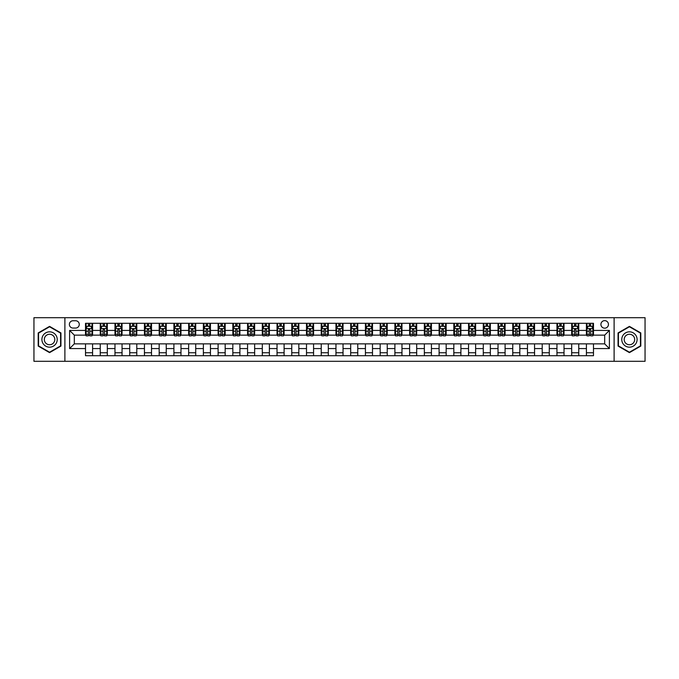 <?xml version="1.0" encoding="UTF-8"?>
<svg xmlns="http://www.w3.org/2000/svg" width="679" height="679" viewBox="0 0 679 679"><rect width="100%" height="100%" fill="white"/><g stroke="black" fill="none" stroke-linecap="round" stroke-linejoin="round"><path stroke-width="1.02" d="M604.683 320.641A3.768 3.768 0 0 0 600.915 324.418A3.768 3.768 0 0 0 604.683 328.186A3.768 3.768 0 0 0 608.452 324.418A3.768 3.768 0 0 0 604.683 320.641M614.113 361.304L645.05 361.304L645.05 317.696L614.113 317.696L614.113 361.304L64.887 361.304L64.887 317.696L33.95 317.696L33.95 361.304L64.887 361.304M73.018 328.067L75.615 328.067A3.65 3.65 0 0 0 79.265 324.418A3.65 3.65 0 0 0 75.615 320.76L73.018 320.76A3.65 3.65 0 0 0 69.368 324.418A3.65 3.65 0 0 0 73.018 328.067M614.113 317.696L64.887 317.696M85.512 348.573L69.606 348.573L69.606 330.427L85.512 330.427L85.512 335.137L74.317 335.137L74.317 343.863L85.512 343.863L85.512 355.703L593.488 355.703L593.488 343.863L604.683 343.863L604.683 335.137L593.488 335.137L593.488 330.427L609.394 330.427L609.394 348.573L593.488 348.573M593.488 330.427L593.488 323.297L85.512 323.297L85.512 330.427M586.418 323.297L586.418 335.137L587.004 335.137M589.245 335.137L590.662 335.137M592.894 335.137L593.488 335.137M586.418 335.137L578.168 335.137M571.684 323.297L571.684 335.137L572.27 335.137M574.51 335.137L575.928 335.137M571.684 335.137L563.434 335.137M556.95 323.297L556.95 335.137L557.535 335.137M559.776 335.137L561.194 335.137M556.95 335.137L548.7 335.137M542.215 323.297L542.215 335.137L542.81 335.137M545.05 335.137L546.459 335.137M542.215 335.137L533.966 335.137M527.49 323.297L527.49 335.137L528.075 335.137M530.316 335.137L531.725 335.137M527.49 335.137L519.231 335.137M512.755 323.297L512.755 335.137L513.341 335.137M515.582 335.137L516.999 335.137M512.755 335.137L504.505 335.137M498.021 323.297L498.021 335.137L498.607 335.137M500.847 335.137L502.265 335.137M498.021 335.137L489.771 335.137M483.287 323.297L483.287 335.137L483.881 335.137M486.113 335.137L487.53 335.137M483.287 335.137L475.037 335.137M468.552 323.297L468.552 335.137L469.147 335.137M471.387 335.137L472.796 335.137M468.552 335.137L460.303 335.137M453.827 323.297L453.827 335.137L454.412 335.137M456.653 335.137L458.07 335.137M453.827 335.137L445.577 335.137M439.092 323.297L439.092 335.137L439.678 335.137M441.919 335.137L443.336 335.137M439.092 335.137L430.842 335.137M424.358 323.297L424.358 335.137L424.952 335.137M427.184 335.137L428.602 335.137M424.358 335.137L416.108 335.137M409.624 323.297L409.624 335.137L410.218 335.137M412.459 335.137L413.867 335.137M409.624 335.137L401.374 335.137M394.898 323.297L394.898 335.137L395.484 335.137M397.724 335.137L399.133 335.137M394.898 335.137L386.64 335.137M380.164 323.297L380.164 335.137L380.749 335.137M382.99 335.137L384.407 335.137M380.164 335.137L371.914 335.137M365.429 323.297L365.429 335.137L366.015 335.137M368.256 335.137L369.673 335.137M365.429 335.137L357.179 335.137M350.695 323.297L350.695 335.137L351.289 335.137M353.521 335.137L354.939 335.137M350.695 335.137L342.445 335.137M335.961 323.297L335.961 335.137L336.555 335.137M338.796 335.137L340.204 335.137M335.961 335.137L327.711 335.137M321.235 323.297L321.235 335.137L321.821 335.137M324.061 335.137L325.479 335.137M321.235 335.137L312.985 335.137M306.501 323.297L306.501 335.137L307.086 335.137M309.327 335.137L310.744 335.137M306.501 335.137L298.251 335.137M291.766 323.297L291.766 335.137L292.36 335.137M294.593 335.137L296.01 335.137M291.766 335.137L283.516 335.137M277.032 323.297L277.032 335.137L277.626 335.137M279.867 335.137L281.276 335.137M277.032 335.137L268.782 335.137M262.306 323.297L262.306 335.137L262.892 335.137M265.133 335.137L266.541 335.137M262.306 335.137L254.048 335.137M247.572 323.297L247.572 335.137L248.158 335.137M250.398 335.137L251.816 335.137M247.572 335.137L239.322 335.137M232.838 323.297L232.838 335.137L233.423 335.137M235.664 335.137L237.081 335.137M232.838 335.137L224.588 335.137M218.103 323.297L218.103 335.137L218.697 335.137M220.93 335.137L222.347 335.137M218.103 335.137L209.853 335.137M203.369 323.297L203.369 335.137L203.963 335.137M206.204 335.137L207.613 335.137M203.369 335.137L195.119 335.137M188.643 323.297L188.643 335.137L189.229 335.137M191.47 335.137L192.887 335.137M188.643 335.137L180.393 335.137M173.909 323.297L173.909 335.137L174.495 335.137M176.735 335.137L178.153 335.137M173.909 335.137L165.659 335.137M159.175 323.297L159.175 335.137L159.769 335.137M162.001 335.137L163.418 335.137M159.175 335.137L150.925 335.137M144.44 323.297L144.44 335.137L145.034 335.137M147.275 335.137L148.684 335.137M144.44 335.137L136.19 335.137M129.714 323.297L129.714 335.137L130.3 335.137M132.541 335.137L133.95 335.137M129.714 335.137L121.465 335.137M114.98 323.297L114.98 335.137L115.566 335.137M117.807 335.137L119.224 335.137M114.98 335.137L106.73 335.137M100.246 323.297L100.246 335.137L100.831 335.137M103.072 335.137L104.49 335.137M100.246 335.137L91.996 335.137M85.512 335.137L86.106 335.137M88.338 335.137L89.755 335.137M85.512 343.863L92.582 343.863L92.582 355.703M593.488 343.863L92.582 343.863M92.582 323.297L92.582 335.137M85.512 326.243L86.106 326.243M88.338 326.243L89.755 326.243M91.996 326.243L92.582 326.243M85.512 352.757L92.582 352.757M100.246 343.863L100.246 355.703M107.316 323.297L107.316 335.137M100.246 326.243L100.831 326.243M103.072 326.243L104.49 326.243M106.73 326.243L107.316 326.243M107.316 343.863L107.316 355.703M100.246 352.757L107.316 352.757M114.98 343.863L114.98 355.703M122.05 343.863L122.05 355.703M114.98 352.757L122.05 352.757M122.05 323.297L122.05 335.137M114.98 326.243L115.566 326.243M117.807 326.243L119.224 326.243M121.465 326.243L122.05 326.243M129.714 343.863L129.714 355.703M136.785 343.863L136.785 355.703M129.714 352.757L136.785 352.757M136.785 323.297L136.785 335.137M129.714 326.243L130.3 326.243M132.541 326.243L133.95 326.243M136.19 326.243L136.785 326.243M144.44 343.863L144.44 355.703M151.51 343.863L151.51 355.703M144.44 352.757L151.51 352.757M151.51 323.297L151.51 335.137M144.44 326.243L145.034 326.243M147.275 326.243L148.684 326.243M150.925 326.243L151.51 326.243M159.175 343.863L159.175 355.703M166.245 343.863L166.245 355.703M159.175 352.757L166.245 352.757M166.245 323.297L166.245 335.137M159.175 326.243L159.769 326.243M162.001 326.243L163.418 326.243M165.659 326.243L166.245 326.243M173.909 343.863L173.909 355.703M180.979 343.863L180.979 355.703M173.909 352.757L180.979 352.757M180.979 323.297L180.979 335.137M173.909 326.243L174.495 326.243M176.735 326.243L178.153 326.243M180.393 326.243L180.979 326.243M188.643 343.863L188.643 355.703M195.713 343.863L195.713 355.703M188.643 352.757L195.713 352.757M195.713 323.297L195.713 335.137M188.643 326.243L189.229 326.243M191.47 326.243L192.887 326.243M195.119 326.243L195.713 326.243M203.369 343.863L203.369 355.703M210.448 343.863L210.448 355.703M203.369 352.757L210.448 352.757M210.448 323.297L210.448 335.137M203.369 326.243L203.963 326.243M206.204 326.243L207.613 326.243M209.853 326.243L210.448 326.243M218.103 343.863L218.103 355.703M225.173 343.863L225.173 355.703M218.103 352.757L225.173 352.757M225.173 323.297L225.173 335.137M218.103 326.243L218.697 326.243M220.93 326.243L222.347 326.243M224.588 326.243L225.173 326.243M232.838 343.863L232.838 355.703M239.908 343.863L239.908 355.703M232.838 352.757L239.908 352.757M239.908 323.297L239.908 335.137M232.838 326.243L233.423 326.243M235.664 326.243L237.081 326.243M239.322 326.243L239.908 326.243M247.572 343.863L247.572 355.703M254.642 343.863L254.642 355.703M247.572 352.757L254.642 352.757M254.642 323.297L254.642 335.137M247.572 326.243L248.158 326.243M250.398 326.243L251.816 326.243M254.048 326.243L254.642 326.243M262.306 343.863L262.306 355.703M269.376 343.863L269.376 355.703M262.306 352.757L269.376 352.757M269.376 323.297L269.376 335.137M262.306 326.243L262.892 326.243M265.133 326.243L266.541 326.243M268.782 326.243L269.376 326.243M277.032 343.863L277.032 355.703M284.102 343.863L284.102 355.703M277.032 352.757L284.102 352.757M284.102 323.297L284.102 335.137M277.032 326.243L277.626 326.243M279.867 326.243L281.276 326.243M283.516 326.243L284.102 326.243M291.766 343.863L291.766 355.703M298.836 343.863L298.836 355.703M291.766 352.757L298.836 352.757M298.836 323.297L298.836 335.137M291.766 326.243L292.36 326.243M294.593 326.243L296.01 326.243M298.251 326.243L298.836 326.243M306.501 343.863L306.501 355.703M313.571 343.863L313.571 355.703M306.501 352.757L313.571 352.757M313.571 323.297L313.571 335.137M306.501 326.243L307.086 326.243M309.327 326.243L310.744 326.243M312.985 326.243L313.571 326.243M321.235 343.863L321.235 355.703M328.305 343.863L328.305 355.703M321.235 352.757L328.305 352.757M328.305 323.297L328.305 335.137M321.235 326.243L321.821 326.243M324.061 326.243L325.479 326.243M327.711 326.243L328.305 326.243M335.961 343.863L335.961 355.703M343.039 343.863L343.039 355.703M335.961 352.757L343.039 352.757M343.039 323.297L343.039 335.137M335.961 326.243L336.555 326.243M338.796 326.243L340.204 326.243M342.445 326.243L343.039 326.243M350.695 343.863L350.695 355.703M357.765 343.863L357.765 355.703M350.695 352.757L357.765 352.757M357.765 323.297L357.765 335.137M350.695 326.243L351.289 326.243M353.521 326.243L354.939 326.243M357.179 326.243L357.765 326.243M365.429 343.863L365.429 355.703M372.499 343.863L372.499 355.703M365.429 352.757L372.499 352.757M372.499 323.297L372.499 335.137M365.429 326.243L366.015 326.243M368.256 326.243L369.673 326.243M371.914 326.243L372.499 326.243M380.164 343.863L380.164 355.703M387.234 343.863L387.234 355.703M380.164 352.757L387.234 352.757M387.234 323.297L387.234 335.137M380.164 326.243L380.749 326.243M382.99 326.243L384.407 326.243M386.64 326.243L387.234 326.243M394.898 343.863L394.898 355.703M401.968 343.863L401.968 355.703M394.898 352.757L401.968 352.757M401.968 323.297L401.968 335.137M394.898 326.243L395.484 326.243M397.724 326.243L399.133 326.243M401.374 326.243L401.968 326.243M409.624 343.863L409.624 355.703M416.694 343.863L416.694 355.703M409.624 352.757L416.694 352.757M416.694 323.297L416.694 335.137M409.624 326.243L410.218 326.243M412.459 326.243L413.867 326.243M416.108 326.243L416.694 326.243M424.358 343.863L424.358 355.703M431.428 343.863L431.428 355.703M424.358 352.757L431.428 352.757M431.428 323.297L431.428 335.137M424.358 326.243L424.952 326.243M427.184 326.243L428.602 326.243M430.842 326.243L431.428 326.243M439.092 343.863L439.092 355.703M446.162 343.863L446.162 355.703M439.092 352.757L446.162 352.757M446.162 323.297L446.162 335.137M439.092 326.243L439.678 326.243M441.919 326.243L443.336 326.243M445.577 326.243L446.162 326.243M453.827 343.863L453.827 355.703M460.897 343.863L460.897 355.703M453.827 352.757L460.897 352.757M460.897 323.297L460.897 335.137M453.827 326.243L454.412 326.243M456.653 326.243L458.07 326.243M460.303 326.243L460.897 326.243M468.552 343.863L468.552 355.703M475.631 343.863L475.631 355.703M468.552 352.757L475.631 352.757M475.631 323.297L475.631 335.137M468.552 326.243L469.147 326.243M471.387 326.243L472.796 326.243M475.037 326.243L475.631 326.243M483.287 343.863L483.287 355.703M490.357 343.863L490.357 355.703M483.287 352.757L490.357 352.757M490.357 323.297L490.357 335.137M483.287 326.243L483.881 326.243M486.113 326.243L487.53 326.243M489.771 326.243L490.357 326.243M498.021 343.863L498.021 355.703M505.091 343.863L505.091 355.703M498.021 352.757L505.091 352.757M505.091 323.297L505.091 335.137M498.021 326.243L498.607 326.243M500.847 326.243L502.265 326.243M504.505 326.243L505.091 326.243M512.755 343.863L512.755 355.703M519.825 343.863L519.825 355.703M512.755 352.757L519.825 352.757M519.825 323.297L519.825 335.137M512.755 326.243L513.341 326.243M515.582 326.243L516.999 326.243M519.231 326.243L519.825 326.243M527.49 343.863L527.49 355.703M534.56 343.863L534.56 355.703M527.49 352.757L534.56 352.757M534.56 323.297L534.56 335.137M527.49 326.243L528.075 326.243M530.316 326.243L531.725 326.243M533.966 326.243L534.56 326.243M542.215 343.863L542.215 355.703M549.286 343.863L549.286 355.703M542.215 352.757L549.286 352.757M549.286 323.297L549.286 335.137M542.215 326.243L542.81 326.243M545.05 326.243L546.459 326.243M548.7 326.243L549.286 326.243M556.95 343.863L556.95 355.703M564.02 343.863L564.02 355.703M556.95 352.757L564.02 352.757M564.02 323.297L564.02 335.137M556.95 326.243L557.535 326.243M559.776 326.243L561.194 326.243M563.434 326.243L564.02 326.243M571.684 343.863L571.684 355.703M578.754 343.863L578.754 355.703M571.684 352.757L578.754 352.757M578.754 323.297L578.754 335.137M571.684 326.243L572.27 326.243M574.51 326.243L575.928 326.243M578.168 326.243L578.754 326.243M586.418 343.863L586.418 355.703M586.418 352.757L593.488 352.757M586.418 326.243L587.004 326.243M589.245 326.243L590.662 326.243M592.894 326.243L593.488 326.243M74.317 335.137L69.606 330.427M74.317 343.863L69.606 348.573M609.394 330.427L604.683 335.137M609.394 348.573L604.683 343.863M49.567 352.63L60.94 346.069L60.94 332.931L49.567 326.37L38.194 332.931L38.194 346.069L49.567 352.63M640.806 332.931L629.433 326.37L618.06 332.931L618.06 346.069L629.433 352.63L640.806 346.069L640.806 332.931M89.755 324.825L88.338 324.825M91.996 334.365L89.755 334.365L89.755 335.85L91.996 335.85L91.996 328.653L90.816 326.302L87.285 326.302L86.106 328.653L86.106 335.85L88.338 335.85L88.338 334.365L86.106 334.365M86.106 328.653L86.106 323.297M91.996 328.653L91.996 323.297M88.338 326.302L88.338 323.297M89.755 323.297L89.755 326.302M89.755 334.365L89.755 329.544L88.338 329.544L88.338 334.365M104.49 324.825L103.072 324.825M106.73 334.365L104.49 334.365L104.49 335.85L106.73 335.85L106.73 328.653L105.551 326.302L102.011 326.302L100.831 328.653L100.831 335.85L103.072 335.85L103.072 334.365L100.831 334.365M100.831 328.653L100.831 323.297M106.73 328.653L106.73 323.297M103.072 326.302L103.072 323.297M104.49 323.297L104.49 326.302M104.49 334.365L104.49 329.544L103.072 329.544L103.072 334.365M119.224 324.825L117.807 324.825M121.465 334.365L119.224 334.365L119.224 335.85L121.465 335.85L121.465 328.653L120.285 326.302L116.746 326.302L115.566 328.653L115.566 335.85L117.807 335.85L117.807 334.365L115.566 334.365M115.566 328.653L115.566 323.297M121.465 328.653L121.465 323.297M117.807 326.302L117.807 323.297M119.224 323.297L119.224 326.302M119.224 334.365L119.224 329.544L117.807 329.544L117.807 334.365M133.95 324.825L132.541 324.825M136.19 334.365L133.95 334.365L133.95 335.85L136.19 335.85L136.19 328.653L135.011 326.302L131.48 326.302L130.3 328.653L130.3 335.85L132.541 335.85L132.541 334.365L130.3 334.365M130.3 328.653L130.3 323.297M136.19 328.653L136.19 323.297M132.541 326.302L132.541 323.297M133.95 323.297L133.95 326.302M133.95 334.365L133.95 329.544L132.541 329.544L132.541 334.365M148.684 324.825L147.275 324.825M150.925 334.365L148.684 334.365L148.684 335.85L150.925 335.85L150.925 328.653L149.745 326.302L146.214 326.302L145.034 328.653L145.034 335.85L147.275 335.85L147.275 334.365L145.034 334.365M145.034 328.653L145.034 323.297M150.925 328.653L150.925 323.297M147.275 326.302L147.275 323.297M148.684 323.297L148.684 326.302M148.684 334.365L148.684 329.544L147.275 329.544L147.275 334.365M56.204 335.672A7.664 7.664 0 0 0 45.739 332.863A7.664 7.664 0 0 0 42.93 343.328A7.664 7.664 0 0 0 53.395 346.137A7.664 7.664 0 0 0 56.204 335.672M54.108 336.877A5.245 5.245 0 0 0 46.944 334.959A5.245 5.245 0 0 0 45.026 342.123A5.245 5.245 0 0 0 52.19 344.041A5.245 5.245 0 0 0 54.108 336.877M49.567 352.223L38.55 345.866L38.55 333.134L49.567 326.777L60.584 333.134L60.584 345.866L49.567 352.223M629.433 347.164A7.664 7.664 0 0 0 637.097 339.5A7.664 7.664 0 0 0 629.433 331.836A7.664 7.664 0 0 0 621.769 339.5A7.664 7.664 0 0 0 629.433 347.164M629.433 344.745A5.245 5.245 0 0 0 634.678 339.5A5.245 5.245 0 0 0 629.433 334.255A5.245 5.245 0 0 0 624.188 339.5A5.245 5.245 0 0 0 629.433 344.745M618.416 333.134L629.433 326.777L640.45 333.134L640.45 345.866L629.433 352.223L618.416 345.866L618.416 333.134M163.418 324.825L162.001 324.825M165.659 334.365L163.418 334.365L163.418 335.85L165.659 335.85L165.659 328.653L164.479 326.302L160.94 326.302L159.769 328.653L159.769 335.85L162.001 335.85L162.001 334.365L159.769 334.365M159.769 328.653L159.769 323.297M165.659 328.653L165.659 323.297M162.001 326.302L162.001 323.297M163.418 323.297L163.418 326.302M163.418 334.365L163.418 329.544L162.001 329.544L162.001 334.365M178.153 324.825L176.735 324.825M180.393 334.365L178.153 334.365L178.153 335.85L180.393 335.85L180.393 328.653L179.214 326.302L175.674 326.302L174.495 328.653L174.495 335.85L176.735 335.85L176.735 334.365L174.495 334.365M174.495 328.653L174.495 323.297M180.393 328.653L180.393 323.297M176.735 326.302L176.735 323.297M178.153 323.297L178.153 326.302M178.153 334.365L178.153 329.544L176.735 329.544L176.735 334.365M192.887 324.825L191.47 324.825M195.119 334.365L192.887 334.365L192.887 335.85L195.119 335.85L195.119 328.653L193.948 326.302L190.409 326.302L189.229 328.653L189.229 335.85L191.47 335.85L191.47 334.365L189.229 334.365M189.229 328.653L189.229 323.297M195.119 328.653L195.119 323.297M191.47 326.302L191.47 323.297M192.887 323.297L192.887 326.302M192.887 334.365L192.887 329.544L191.47 329.544L191.47 334.365M207.613 324.825L206.204 324.825M209.853 334.365L207.613 334.365L207.613 335.85L209.853 335.85L209.853 328.653L208.674 326.302L205.143 326.302L203.963 328.653L203.963 335.85L206.204 335.85L206.204 334.365L203.963 334.365M203.963 328.653L203.963 323.297M209.853 328.653L209.853 323.297M206.204 326.302L206.204 323.297M207.613 323.297L207.613 326.302M207.613 334.365L207.613 329.544L206.204 329.544L206.204 334.365M222.347 324.825L220.93 324.825M224.588 334.365L222.347 334.365L222.347 335.85L224.588 335.85L224.588 328.653L223.408 326.302L219.869 326.302L218.697 328.653L218.697 335.85L220.93 335.85L220.93 334.365L218.697 334.365M218.697 328.653L218.697 323.297M224.588 328.653L224.588 323.297M220.93 326.302L220.93 323.297M222.347 323.297L222.347 326.302M222.347 334.365L222.347 329.544L220.93 329.544L220.93 334.365M237.081 324.825L235.664 324.825M239.322 334.365L237.081 334.365L237.081 335.85L239.322 335.85L239.322 328.653L238.142 326.302L234.603 326.302L233.423 328.653L233.423 335.85L235.664 335.85L235.664 334.365L233.423 334.365M233.423 328.653L233.423 323.297M239.322 328.653L239.322 323.297M235.664 326.302L235.664 323.297M237.081 323.297L237.081 326.302M237.081 334.365L237.081 329.544L235.664 329.544L235.664 334.365M251.816 324.825L250.398 324.825M254.048 334.365L251.816 334.365L251.816 335.85L254.048 335.85L254.048 328.653L252.877 326.302L249.337 326.302L248.158 328.653L248.158 335.85L250.398 335.85L250.398 334.365L248.158 334.365M248.158 328.653L248.158 323.297M254.048 328.653L254.048 323.297M250.398 326.302L250.398 323.297M251.816 323.297L251.816 326.302M251.816 334.365L251.816 329.544L250.398 329.544L250.398 334.365M266.541 324.825L265.133 324.825M268.782 334.365L266.541 334.365L266.541 335.85L268.782 335.85L268.782 328.653L267.602 326.302L264.072 326.302L262.892 328.653L262.892 335.85L265.133 335.85L265.133 334.365L262.892 334.365M262.892 328.653L262.892 323.297M268.782 328.653L268.782 323.297M265.133 326.302L265.133 323.297M266.541 323.297L266.541 326.302M266.541 334.365L266.541 329.544L265.133 329.544L265.133 334.365M281.276 324.825L279.867 324.825M283.516 334.365L281.276 334.365L281.276 335.85L283.516 335.85L283.516 328.653L282.337 326.302L278.806 326.302L277.626 328.653L277.626 335.85L279.867 335.85L279.867 334.365L277.626 334.365M277.626 328.653L277.626 323.297M283.516 328.653L283.516 323.297M279.867 326.302L279.867 323.297M281.276 323.297L281.276 326.302M281.276 334.365L281.276 329.544L279.867 329.544L279.867 334.365M296.01 324.825L294.593 324.825M298.251 334.365L296.01 334.365L296.01 335.85L298.251 335.85L298.251 328.653L297.071 326.302L293.532 326.302L292.36 328.653L292.36 335.85L294.593 335.85L294.593 334.365L292.36 334.365M292.36 328.653L292.36 323.297M298.251 328.653L298.251 323.297M294.593 326.302L294.593 323.297M296.01 323.297L296.01 326.302M296.01 334.365L296.01 329.544L294.593 329.544L294.593 334.365M310.744 324.825L309.327 324.825M312.985 334.365L310.744 334.365L310.744 335.85L312.985 335.85L312.985 328.653L311.805 326.302L308.266 326.302L307.086 328.653L307.086 335.85L309.327 335.85L309.327 334.365L307.086 334.365M307.086 328.653L307.086 323.297M312.985 328.653L312.985 323.297M309.327 326.302L309.327 323.297M310.744 323.297L310.744 326.302M310.744 334.365L310.744 329.544L309.327 329.544L309.327 334.365M325.479 324.825L324.061 324.825M327.711 334.365L325.479 334.365L325.479 335.85L327.711 335.85L327.711 328.653L326.54 326.302L323 326.302L321.821 328.653L321.821 335.85L324.061 335.85L324.061 334.365L321.821 334.365M321.821 328.653L321.821 323.297M327.711 328.653L327.711 323.297M324.061 326.302L324.061 323.297M325.479 323.297L325.479 326.302M325.479 334.365L325.479 329.544L324.061 329.544L324.061 334.365M340.204 324.825L338.796 324.825M342.445 334.365L340.204 334.365L340.204 335.85L342.445 335.85L342.445 328.653L341.265 326.302L337.735 326.302L336.555 328.653L336.555 335.85L338.796 335.85L338.796 334.365L336.555 334.365M336.555 328.653L336.555 323.297M342.445 328.653L342.445 323.297M338.796 326.302L338.796 323.297M340.204 323.297L340.204 326.302M340.204 334.365L340.204 329.544L338.796 329.544L338.796 334.365M354.939 324.825L353.521 324.825M357.179 334.365L354.939 334.365L354.939 335.85L357.179 335.85L357.179 328.653L356 326.302L352.46 326.302L351.289 328.653L351.289 335.85L353.521 335.85L353.521 334.365L351.289 334.365M351.289 328.653L351.289 323.297M357.179 328.653L357.179 323.297M353.521 326.302L353.521 323.297M354.939 323.297L354.939 326.302M354.939 334.365L354.939 329.544L353.521 329.544L353.521 334.365M369.673 324.825L368.256 324.825M371.914 334.365L369.673 334.365L369.673 335.85L371.914 335.85L371.914 328.653L370.734 326.302L367.195 326.302L366.015 328.653L366.015 335.85L368.256 335.85L368.256 334.365L366.015 334.365M366.015 328.653L366.015 323.297M371.914 328.653L371.914 323.297M368.256 326.302L368.256 323.297M369.673 323.297L369.673 326.302M369.673 334.365L369.673 329.544L368.256 329.544L368.256 334.365M384.407 324.825L382.99 324.825M386.64 334.365L384.407 334.365L384.407 335.85L386.64 335.85L386.64 328.653L385.468 326.302L381.929 326.302L380.749 328.653L380.749 335.85L382.99 335.85L382.99 334.365L380.749 334.365M380.749 328.653L380.749 323.297M386.64 328.653L386.64 323.297M382.99 326.302L382.99 323.297M384.407 323.297L384.407 326.302M384.407 334.365L384.407 329.544L382.99 329.544L382.99 334.365M399.133 324.825L397.724 324.825M401.374 334.365L399.133 334.365L399.133 335.85L401.374 335.85L401.374 328.653L400.194 326.302L396.663 326.302L395.484 328.653L395.484 335.85L397.724 335.85L397.724 334.365L395.484 334.365M395.484 328.653L395.484 323.297M401.374 328.653L401.374 323.297M397.724 326.302L397.724 323.297M399.133 323.297L399.133 326.302M399.133 334.365L399.133 329.544L397.724 329.544L397.724 334.365M413.867 324.825L412.459 324.825M416.108 334.365L413.867 334.365L413.867 335.85L416.108 335.85L416.108 328.653L414.928 326.302L411.398 326.302L410.218 328.653L410.218 335.85L412.459 335.85L412.459 334.365L410.218 334.365M410.218 328.653L410.218 323.297M416.108 328.653L416.108 323.297M412.459 326.302L412.459 323.297M413.867 323.297L413.867 326.302M413.867 334.365L413.867 329.544L412.459 329.544L412.459 334.365M428.602 324.825L427.184 324.825M430.842 334.365L428.602 334.365L428.602 335.85L430.842 335.85L430.842 328.653L429.663 326.302L426.123 326.302L424.952 328.653L424.952 335.85L427.184 335.85L427.184 334.365L424.952 334.365M424.952 328.653L424.952 323.297M430.842 328.653L430.842 323.297M427.184 326.302L427.184 323.297M428.602 323.297L428.602 326.302M428.602 334.365L428.602 329.544L427.184 329.544L427.184 334.365M443.336 324.825L441.919 324.825M445.577 334.365L443.336 334.365L443.336 335.85L445.577 335.85L445.577 328.653L444.397 326.302L440.858 326.302L439.678 328.653L439.678 335.85L441.919 335.85L441.919 334.365L439.678 334.365M439.678 328.653L439.678 323.297M445.577 328.653L445.577 323.297M441.919 326.302L441.919 323.297M443.336 323.297L443.336 326.302M443.336 334.365L443.336 329.544L441.919 329.544L441.919 334.365M458.07 324.825L456.653 324.825M460.303 334.365L458.07 334.365L458.07 335.85L460.303 335.85L460.303 328.653L459.131 326.302L455.592 326.302L454.412 328.653L454.412 335.85L456.653 335.85L456.653 334.365L454.412 334.365M454.412 328.653L454.412 323.297M460.303 328.653L460.303 323.297M456.653 326.302L456.653 323.297M458.07 323.297L458.07 326.302M458.07 334.365L458.07 329.544L456.653 329.544L456.653 334.365M472.796 324.825L471.387 324.825M475.037 334.365L472.796 334.365L472.796 335.85L475.037 335.85L475.037 328.653L473.857 326.302L470.326 326.302L469.147 328.653L469.147 335.85L471.387 335.85L471.387 334.365L469.147 334.365M469.147 328.653L469.147 323.297M475.037 328.653L475.037 323.297M471.387 326.302L471.387 323.297M472.796 323.297L472.796 326.302M472.796 334.365L472.796 329.544L471.387 329.544L471.387 334.365M487.53 324.825L486.113 324.825M489.771 334.365L487.53 334.365L487.53 335.85L489.771 335.85L489.771 328.653L488.591 326.302L485.052 326.302L483.881 328.653L483.881 335.85L486.113 335.85L486.113 334.365L483.881 334.365M483.881 328.653L483.881 323.297M489.771 328.653L489.771 323.297M486.113 326.302L486.113 323.297M487.53 323.297L487.53 326.302M487.53 334.365L487.53 329.544L486.113 329.544L486.113 334.365M502.265 324.825L500.847 324.825M504.505 334.365L502.265 334.365L502.265 335.85L504.505 335.85L504.505 328.653L503.326 326.302L499.786 326.302L498.607 328.653L498.607 335.85L500.847 335.85L500.847 334.365L498.607 334.365M498.607 328.653L498.607 323.297M504.505 328.653L504.505 323.297M500.847 326.302L500.847 323.297M502.265 323.297L502.265 326.302M502.265 334.365L502.265 329.544L500.847 329.544L500.847 334.365M516.999 324.825L515.582 324.825M519.231 334.365L516.999 334.365L516.999 335.85L519.231 335.85L519.231 328.653L518.06 326.302L514.521 326.302L513.341 328.653L513.341 335.85L515.582 335.85L515.582 334.365L513.341 334.365M513.341 328.653L513.341 323.297M519.231 328.653L519.231 323.297M515.582 326.302L515.582 323.297M516.999 323.297L516.999 326.302M516.999 334.365L516.999 329.544L515.582 329.544L515.582 334.365M531.725 324.825L530.316 324.825M533.966 334.365L531.725 334.365L531.725 335.85L533.966 335.85L533.966 328.653L532.786 326.302L529.255 326.302L528.075 328.653L528.075 335.85L530.316 335.85L530.316 334.365L528.075 334.365M528.075 328.653L528.075 323.297M533.966 328.653L533.966 323.297M530.316 326.302L530.316 323.297M531.725 323.297L531.725 326.302M531.725 334.365L531.725 329.544L530.316 329.544L530.316 334.365M546.459 324.825L545.05 324.825M548.7 334.365L546.459 334.365L546.459 335.85L548.7 335.85L548.7 328.653L547.52 326.302L543.989 326.302L542.81 328.653L542.81 335.85L545.05 335.85L545.05 334.365L542.81 334.365M542.81 328.653L542.81 323.297M548.7 328.653L548.7 323.297M545.05 326.302L545.05 323.297M546.459 323.297L546.459 326.302M546.459 334.365L546.459 329.544L545.05 329.544L545.05 334.365M561.194 324.825L559.776 324.825M563.434 334.365L561.194 334.365L561.194 335.85L563.434 335.85L563.434 328.653L562.254 326.302L558.715 326.302L557.535 328.653L557.535 335.85L559.776 335.85L559.776 334.365L557.535 334.365M557.535 328.653L557.535 323.297M563.434 328.653L563.434 323.297M559.776 326.302L559.776 323.297M561.194 323.297L561.194 326.302M561.194 334.365L561.194 329.544L559.776 329.544L559.776 334.365M575.928 324.825L574.51 324.825M578.168 334.365L575.928 334.365L575.928 335.85L578.168 335.85L578.168 328.653L576.989 326.302L573.449 326.302L572.27 328.653L572.27 335.85L574.51 335.85L574.51 334.365L572.27 334.365M572.27 328.653L572.27 323.297M578.168 328.653L578.168 323.297M574.51 326.302L574.51 323.297M575.928 323.297L575.928 326.302M575.928 334.365L575.928 329.544L574.51 329.544L574.51 334.365M590.662 324.825L589.245 324.825M592.894 334.365L590.662 334.365L590.662 335.85L592.894 335.85L592.894 328.653L591.715 326.302L588.184 326.302L587.004 328.653L587.004 335.85L589.245 335.85L589.245 334.365L587.004 334.365M587.004 328.653L587.004 323.297M592.894 328.653L592.894 323.297M589.245 326.302L589.245 323.297M590.662 323.297L590.662 326.302M590.662 334.365L590.662 329.544L589.245 329.544L589.245 334.365M100.246 348.573L92.582 348.573M100.246 330.427L92.582 330.427M114.98 330.427L107.316 330.427M114.98 348.573L107.316 348.573M129.714 330.427L122.05 330.427M129.714 348.573L122.05 348.573M144.44 330.427L136.785 330.427M144.44 348.573L136.785 348.573M159.175 330.427L151.51 330.427M159.175 348.573L151.51 348.573M173.909 330.427L166.245 330.427M173.909 348.573L166.245 348.573M188.643 330.427L180.979 330.427M188.643 348.573L180.979 348.573M203.369 330.427L195.713 330.427M203.369 348.573L195.713 348.573M218.103 330.427L210.448 330.427M218.103 348.573L210.448 348.573M232.838 330.427L225.173 330.427M232.838 348.573L225.173 348.573M247.572 330.427L239.908 330.427M247.572 348.573L239.908 348.573M262.306 330.427L254.642 330.427M262.306 348.573L254.642 348.573M277.032 330.427L269.376 330.427M277.032 348.573L269.376 348.573M291.766 330.427L284.102 330.427M291.766 348.573L284.102 348.573M306.501 330.427L298.836 330.427M306.501 348.573L298.836 348.573M321.235 330.427L313.571 330.427M321.235 348.573L313.571 348.573M335.961 330.427L328.305 330.427M335.961 348.573L328.305 348.573M350.695 330.427L343.039 330.427M350.695 348.573L343.039 348.573M365.429 330.427L357.765 330.427M365.429 348.573L357.765 348.573M380.164 330.427L372.499 330.427M380.164 348.573L372.499 348.573M394.898 330.427L387.234 330.427M394.898 348.573L387.234 348.573M409.624 330.427L401.968 330.427M409.624 348.573L401.968 348.573M424.358 330.427L416.694 330.427M424.358 348.573L416.694 348.573M439.092 330.427L431.428 330.427M439.092 348.573L431.428 348.573M453.827 330.427L446.162 330.427M453.827 348.573L446.162 348.573M468.552 330.427L460.897 330.427M468.552 348.573L460.897 348.573M483.287 330.427L475.631 330.427M483.287 348.573L475.631 348.573M498.021 330.427L490.357 330.427M498.021 348.573L490.357 348.573M512.755 330.427L505.091 330.427M512.755 348.573L505.091 348.573M527.49 330.427L519.825 330.427M527.49 348.573L519.825 348.573M542.215 330.427L534.56 330.427M542.215 348.573L534.56 348.573M556.95 330.427L549.286 330.427M556.95 348.573L549.286 348.573M571.684 330.427L564.02 330.427M571.684 348.573L564.02 348.573M586.418 330.427L578.754 330.427M586.418 348.573L578.754 348.573M91.962 328.602L86.131 328.602M86.106 326.438L87.209 326.438M90.884 326.438L91.996 326.438M88.338 331.208L86.106 331.208M91.996 331.208L89.755 331.208M89.755 325.581L88.338 325.581M106.696 328.602L100.865 328.602M100.831 326.438L101.943 326.438M105.618 326.438L106.73 326.438M103.072 331.208L100.831 331.208M106.73 331.208L104.49 331.208M104.49 325.581L103.072 325.581M121.431 328.602L115.6 328.602M115.566 326.438L116.678 326.438M120.353 326.438L121.465 326.438M117.807 331.208L115.566 331.208M121.465 331.208L119.224 331.208M119.224 325.581L117.807 325.581M136.165 328.602L130.326 328.602M130.3 326.438L131.412 326.438M135.087 326.438L136.19 326.438M132.541 331.208L130.3 331.208M136.19 331.208L133.95 331.208M133.95 325.581L132.541 325.581M150.899 328.602L145.06 328.602M145.034 326.438L146.138 326.438M149.821 326.438L150.925 326.438M147.275 331.208L145.034 331.208M150.925 331.208L148.684 331.208M148.684 325.581L147.275 325.581M165.625 328.602L159.794 328.602M159.769 326.438L160.872 326.438M164.547 326.438L165.659 326.438M162.001 331.208L159.769 331.208M165.659 331.208L163.418 331.208M163.418 325.581L162.001 325.581M180.359 328.602L174.528 328.602M174.495 326.438L175.606 326.438M179.281 326.438L180.393 326.438M176.735 331.208L174.495 331.208M180.393 331.208L178.153 331.208M178.153 325.581L176.735 325.581M195.094 328.602L189.263 328.602M189.229 326.438L190.341 326.438M194.016 326.438L195.119 326.438M191.47 331.208L189.229 331.208M195.119 331.208L192.887 331.208M192.887 325.581L191.47 325.581M209.828 328.602L203.989 328.602M203.963 326.438L205.066 326.438M208.75 326.438L209.853 326.438M206.204 331.208L203.963 331.208M209.853 331.208L207.613 331.208M207.613 325.581L206.204 325.581M224.554 328.602L218.723 328.602M218.697 326.438L219.801 326.438M223.476 326.438L224.588 326.438M220.93 331.208L218.697 331.208M224.588 331.208L222.347 331.208M222.347 325.581L220.93 325.581M239.288 328.602L233.457 328.602M233.423 326.438L234.535 326.438M238.21 326.438L239.322 326.438M235.664 331.208L233.423 331.208M239.322 331.208L237.081 331.208M237.081 325.581L235.664 325.581M254.022 328.602L248.191 328.602M248.158 326.438L249.269 326.438M252.944 326.438L254.048 326.438M250.398 331.208L248.158 331.208M254.048 331.208L251.816 331.208M251.816 325.581L250.398 325.581M268.757 328.602L262.917 328.602M262.892 326.438L263.995 326.438M267.679 326.438L268.782 326.438M265.133 331.208L262.892 331.208M268.782 331.208L266.541 331.208M266.541 325.581L265.133 325.581M283.491 328.602L277.652 328.602M277.626 326.438L278.729 326.438M282.413 326.438L283.516 326.438M279.867 331.208L277.626 331.208M283.516 331.208L281.276 331.208M281.276 325.581L279.867 325.581M298.217 328.602L292.386 328.602M292.36 326.438L293.464 326.438M297.139 326.438L298.251 326.438M294.593 331.208L292.36 331.208M298.251 331.208L296.01 331.208M296.01 325.581L294.593 325.581M312.951 328.602L307.12 328.602M307.086 326.438L308.198 326.438M311.873 326.438L312.985 326.438M309.327 331.208L307.086 331.208M312.985 331.208L310.744 331.208M310.744 325.581L309.327 325.581M327.685 328.602L321.854 328.602M321.821 326.438L322.932 326.438M326.607 326.438L327.711 326.438M324.061 331.208L321.821 331.208M327.711 331.208L325.479 331.208M325.479 325.581L324.061 325.581M342.42 328.602L336.58 328.602M336.555 326.438L337.658 326.438M341.342 326.438L342.445 326.438M338.796 331.208L336.555 331.208M342.445 331.208L340.204 331.208M340.204 325.581L338.796 325.581M357.146 328.602L351.315 328.602M351.289 326.438L352.393 326.438M356.068 326.438L357.179 326.438M353.521 331.208L351.289 331.208M357.179 331.208L354.939 331.208M354.939 325.581L353.521 325.581M371.88 328.602L366.049 328.602M366.015 326.438L367.127 326.438M370.802 326.438L371.914 326.438M368.256 331.208L366.015 331.208M371.914 331.208L369.673 331.208M369.673 325.581L368.256 325.581M386.614 328.602L380.783 328.602M380.749 326.438L381.861 326.438M385.536 326.438L386.64 326.438M382.99 331.208L380.749 331.208M386.64 331.208L384.407 331.208M384.407 325.581L382.99 325.581M401.348 328.602L395.509 328.602M395.484 326.438L396.587 326.438M400.271 326.438L401.374 326.438M397.724 331.208L395.484 331.208M401.374 331.208L399.133 331.208M399.133 325.581L397.724 325.581M416.083 328.602L410.243 328.602M410.218 326.438L411.321 326.438M415.005 326.438L416.108 326.438M412.459 331.208L410.218 331.208M416.108 331.208L413.867 331.208M413.867 325.581L412.459 325.581M430.809 328.602L424.978 328.602M424.952 326.438L426.056 326.438M429.731 326.438L430.842 326.438M427.184 331.208L424.952 331.208M430.842 331.208L428.602 331.208M428.602 325.581L427.184 325.581M445.543 328.602L439.712 328.602M439.678 326.438L440.79 326.438M444.465 326.438L445.577 326.438M441.919 331.208L439.678 331.208M445.577 331.208L443.336 331.208M443.336 325.581L441.919 325.581M460.277 328.602L454.446 328.602M454.412 326.438L455.524 326.438M459.199 326.438L460.303 326.438M456.653 331.208L454.412 331.208M460.303 331.208L458.07 331.208M458.07 325.581L456.653 325.581M475.011 328.602L469.172 328.602M469.147 326.438L470.25 326.438M473.934 326.438L475.037 326.438M471.387 331.208L469.147 331.208M475.037 331.208L472.796 331.208M472.796 325.581L471.387 325.581M489.737 328.602L483.906 328.602M483.881 326.438L484.984 326.438M488.659 326.438L489.771 326.438M486.113 331.208L483.881 331.208M489.771 331.208L487.53 331.208M487.53 325.581L486.113 325.581M504.472 328.602L498.641 328.602M498.607 326.438L499.719 326.438M503.394 326.438L504.505 326.438M500.847 331.208L498.607 331.208M504.505 331.208L502.265 331.208M502.265 325.581L500.847 325.581M519.206 328.602L513.375 328.602M513.341 326.438L514.453 326.438M518.128 326.438L519.231 326.438M515.582 331.208L513.341 331.208M519.231 331.208L516.999 331.208M516.999 325.581L515.582 325.581M533.94 328.602L528.101 328.602M528.075 326.438L529.179 326.438M532.862 326.438L533.966 326.438M530.316 331.208L528.075 331.208M533.966 331.208L531.725 331.208M531.725 325.581L530.316 325.581M548.674 328.602L542.835 328.602M542.81 326.438L543.913 326.438M547.588 326.438L548.7 326.438M545.05 331.208L542.81 331.208M548.7 331.208L546.459 331.208M546.459 325.581L545.05 325.581M563.4 328.602L557.569 328.602M557.535 326.438L558.647 326.438M562.322 326.438L563.434 326.438M559.776 331.208L557.535 331.208M563.434 331.208L561.194 331.208M561.194 325.581L559.776 325.581M578.135 328.602L572.304 328.602M572.27 326.438L573.382 326.438M577.057 326.438L578.168 326.438M574.51 331.208L572.27 331.208M578.168 331.208L575.928 331.208M575.928 325.581L574.51 325.581M592.869 328.602L587.038 328.602M587.004 326.438L588.116 326.438M591.791 326.438L592.894 326.438M589.245 331.208L587.004 331.208M592.894 331.208L590.662 331.208M590.662 325.581L589.245 325.581"/></g></svg>
